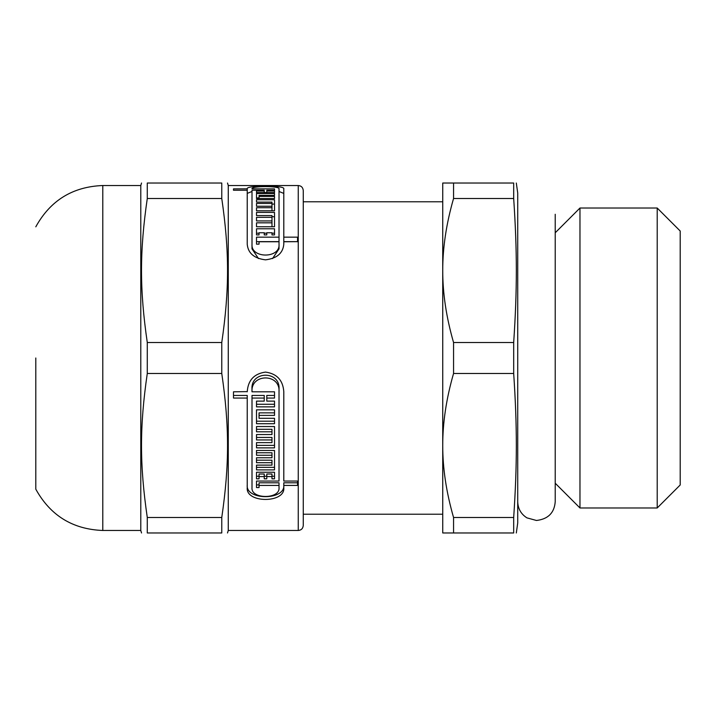 <?xml version="1.0" encoding="UTF-8"?>
<svg xmlns="http://www.w3.org/2000/svg" width="716" height="716" viewBox="0 0 716 716"><rect width="100%" height="100%" fill="white"/><g stroke="black" fill="none" stroke-linecap="round" stroke-linejoin="round"><path stroke-width="1.07" d="M513.685 517.489L513.685 532.972C517.221 532.972 517.221 532.972 513.685 532.972C517.221 532.972 517.221 532.972 513.685 532.972L442.739 532.972L442.739 445.486C442.685 422.726 446.292 398.723 453.559 373.483L513.685 373.483C517.221 426.45 517.221 464.523 513.685 517.489L453.559 517.489C446.292 492.25 442.685 468.246 442.739 445.486L442.739 270.514C442.685 247.754 446.292 223.75 453.559 198.511L513.685 198.511C517.221 251.477 517.221 289.55 513.685 342.517L453.559 342.517C446.292 317.278 442.685 293.274 442.739 270.514L442.739 183.028L453.559 183.028L453.559 198.511M513.685 198.511L513.685 183.028C517.221 183.028 517.221 183.028 513.685 183.028C517.221 183.028 517.221 183.028 513.685 183.028L453.559 183.028M513.685 342.517L513.685 373.483M516.317 183.028L517.722 193.025L517.722 522.975L516.317 532.972M453.559 517.489L453.559 532.972M453.559 342.517L453.559 373.483M579.969 358L579.969 507.975L657.207 507.975L657.207 208.025L579.969 208.025L579.969 358M657.207 208.025L680.2 231.017L680.2 484.983L657.207 507.975M247.235 193.383L252.005 191.485M279.025 191.485L283.796 193.418M247.235 190.241L247.235 188.872C245.311 185.113 285.469 185.104 283.796 188.836L283.796 241.65L297.543 241.65L283.796 241.766L283.796 244.299C282.936 253.258 276.841 258.44 265.511 259.845C254.189 258.44 248.094 253.258 247.235 244.299L247.235 190.241L233.488 190.241L233.488 188.872L247.235 188.836M252.005 194.761L252.005 248.873L258.485 258.574M272.545 258.574L279.025 248.873L279.025 246.313M279.025 248.873L279.025 241.766L259.049 241.766L259.049 244.156L256.507 244.156L256.507 241.65L279.025 241.65L279.025 188.836C280.251 185.856 250.528 185.874 252.005 188.872L274.523 188.872L274.523 190.241L266.791 190.241L266.791 191.002L274.523 191.002L274.523 192.586L274.523 191.002M274.523 198.538L274.523 196.417L274.523 198.538L256.507 198.538L256.507 197.938L259.049 197.938M271.982 204.087L274.523 204.087L274.523 210.79L256.507 210.79L256.507 207.712L271.982 207.712L271.982 206.244L256.507 206.244L256.507 203.442L271.982 203.442L271.982 202.109L256.507 202.109L256.507 199.728L274.523 199.728L274.523 210.79M271.982 216.733L274.523 216.733L274.523 226.748L256.507 226.748L256.507 222.828L271.982 222.828L271.982 220.94L256.507 220.94L256.507 217.315L271.982 217.315L271.982 215.57L256.507 215.57L256.507 212.401L274.523 212.401L274.523 226.748M271.982 233.201L274.523 233.201L274.523 234.929L271.982 234.929L271.982 232.754L266.791 232.754L266.791 234.929L264.24 234.929L264.24 232.754L259.049 232.754L259.049 234.929L256.507 234.929L256.507 233.201L259.049 233.201M264.24 233.201L266.791 233.201M247.235 391.446L247.235 391.813C248.005 380.268 254.099 373.698 265.511 372.096C276.841 373.654 282.936 380.169 283.796 391.625L283.796 481.062L297.543 481.062L297.543 485.421L283.796 485.421L283.796 487.685C285.478 503.348 245.552 503.348 247.235 487.685L247.235 395.438L233.488 395.438M283.796 485.045C285.514 500.538 245.516 500.538 247.235 485.045M297.543 481.062L297.543 482.799L283.796 482.799L283.796 485.421M279.025 391.625C280.251 373.215 250.528 373.466 252.005 391.813L274.523 391.813L274.523 395.438L266.791 395.438L266.791 401.121L274.523 401.121L274.523 404.272L256.507 404.272L256.507 401.121L264.24 401.121L264.24 395.438L252.005 395.438L252.005 487.685C250.77 499.392 280.26 499.392 279.025 487.685L279.025 485.421L259.049 485.421L259.049 487.56L256.507 487.56L256.507 481.062L279.025 481.062L279.025 388.985C280.278 370.467 250.502 370.718 252.005 389.173L252.005 391.446M252.005 391.813L252.005 389.173M279.025 478.458L279.025 388.985M259.049 484.92L256.507 484.92L256.507 481.062M279.025 485.421L279.025 482.799L259.049 482.799L259.049 485.421M274.523 412.855L259.049 412.855L259.049 418.305L274.523 418.305L274.523 421.196L256.507 421.196L256.507 409.838L274.523 409.838L274.523 412.855M271.982 431.802L271.982 429.296L256.507 429.296L256.507 426.539L274.523 426.539L274.523 445.37L256.507 445.37L256.507 442.622L271.982 442.622L271.982 439.955L256.507 439.955L256.507 434.549L271.982 434.549L271.982 431.802L256.507 431.802L256.507 426.539M271.982 439.955L271.982 437.458L256.507 437.458L256.507 434.549M256.507 467.351L256.507 465.123L271.982 465.123L271.982 462.697L256.507 462.697L256.507 457.766L271.982 457.766L271.982 455.26L256.507 455.26L256.507 450.454L274.523 450.454L274.523 467.351L256.507 467.351M271.982 455.26L271.982 452.754L256.507 452.754L256.507 450.454M271.982 462.697L271.982 460.182L256.507 460.182L256.507 457.766M274.523 472.229L274.523 478.834L271.982 478.834L271.982 474.001L266.791 474.001L266.791 478.834L264.24 478.834L264.24 476.57L259.049 476.57L259.049 478.834L256.507 478.834L256.507 472.229L274.523 472.229L274.523 476.247L271.982 476.247M259.049 476.247L256.507 476.247L256.507 472.229M264.24 476.57L264.24 474.001L259.049 474.001L259.049 476.57M266.791 476.247L264.24 476.247M271.982 476.57L266.791 476.57M274.523 450.454L274.523 469.893L256.507 469.893L256.507 465.123M274.523 418.305L274.523 423.711L256.507 423.711L256.507 409.838M274.523 409.838L274.523 415.396L259.049 415.396M274.523 391.813L274.523 398.051L266.791 398.051M274.523 401.121L274.523 406.849L256.507 406.849L256.507 401.121M264.24 398.051L252.005 398.051M247.235 398.051L233.488 398.051L233.488 391.813L247.235 391.625M256.507 234.929L256.507 228.78L274.523 228.78L274.523 234.929M256.507 215.57L256.507 212.401M256.507 226.748L256.507 222.828M271.982 226.748L271.982 222.828M271.982 210.79L271.982 207.712M256.507 206.244L256.507 203.442M271.982 206.244L271.982 203.442M256.507 198.538L256.507 193.499L274.523 193.499L274.523 195.361L274.523 193.499M274.523 195.361L259.049 195.361L259.049 196.417L274.523 196.417M266.791 192.586L266.791 191.002M274.523 192.586L256.507 192.586L256.507 191.002L264.24 191.002L264.24 190.241L252.005 190.241L252.005 244.299C250.77 258.628 280.26 258.628 279.025 244.299M256.507 192.586L256.507 191.002M264.24 192.586L264.24 191.002M252.005 248.873L252.005 244.299M233.488 190.241L233.488 188.872M298.259 530.475L298.259 185.525L228.27 185.525L228.27 530.475L298.259 530.475C301.266 530.207 302.931 528.542 303.262 525.472L303.262 358L303.262 525.472M283.796 237.157L297.543 237.157L297.543 241.766M274.523 426.539L274.523 447.867L256.507 447.867L256.507 442.622M256.507 220.94L256.507 217.315M271.982 220.94L271.982 217.315M256.507 210.79L256.507 207.712M256.507 202.109L256.507 199.728M259.049 198.538L259.049 196.417M256.507 244.156L256.507 237.157L279.025 237.157M274.523 190.241L274.523 188.872M252.005 190.241L252.005 193.418M35.8 358L35.8 489.18L35.8 358M147.281 517.489L147.281 532.972C139.584 532.972 139.584 532.972 147.281 532.972C139.584 532.972 139.584 532.972 147.281 532.972L221.772 532.972C229.469 532.972 229.469 532.972 221.772 532.972C229.469 532.972 229.469 532.972 221.772 532.972L221.772 517.489L147.281 517.489C139.584 464.523 139.584 426.45 147.281 373.483L221.772 373.483C229.469 426.45 229.469 464.523 221.772 517.489M147.281 342.517C139.584 289.55 139.584 251.477 147.281 198.511L221.772 198.511C229.469 251.477 229.469 289.55 221.772 342.517L147.281 342.517L147.281 373.483M221.772 198.511L221.772 183.028C229.469 183.028 229.469 183.028 221.772 183.028C229.469 183.028 229.469 183.028 221.772 183.028L147.281 183.028C139.584 183.028 139.584 183.028 147.281 183.028C139.584 183.028 139.584 183.028 147.281 183.028L147.281 198.511M221.772 342.517L221.772 373.483M35.8 489.18C50.362 515.556 72.692 529.321 102.791 530.475L102.791 185.525L140.784 185.525L140.784 530.475L141.544 532.972M442.739 201.778L303.262 201.778L303.262 190.528L303.262 358M303.262 514.222L442.739 514.222M517.722 501.728L517.722 501.719C517.954 508.727 521.015 514.106 526.931 517.865L536.472 520.478C548.107 519.109 554.354 512.862 555.222 501.728L555.222 483.228L579.969 507.975M555.222 501.728L555.222 214.272L555.222 232.772L579.969 208.025M228.27 185.525L227.509 183.028M228.27 530.475L227.509 532.972M102.791 185.525C72.692 186.679 50.362 200.444 35.8 226.82M102.791 530.475L140.784 530.475M140.784 185.525L141.544 183.028M298.259 185.525C301.266 185.793 302.931 187.458 303.262 190.528"/></g></svg>
